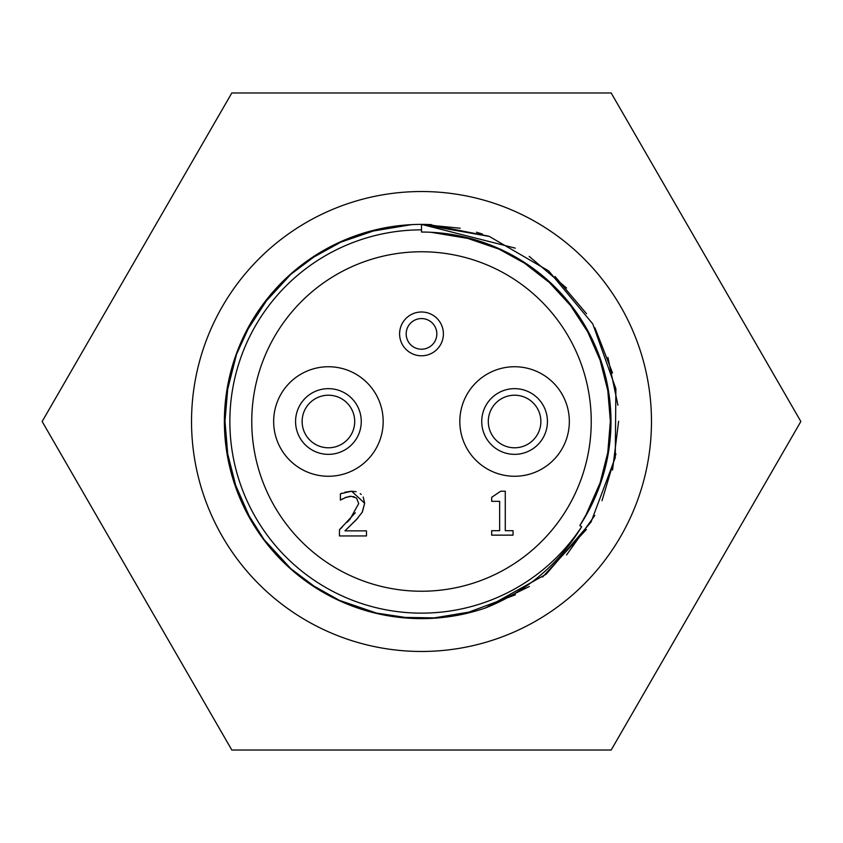 <?xml version="1.0" encoding="UTF-8"?>
<svg xmlns="http://www.w3.org/2000/svg" width="843" height="843" viewBox="0 0 843 843"><rect width="100%" height="100%" fill="white"/><g stroke="black" fill="none" stroke-linecap="round" stroke-linejoin="round"><path stroke-width="1.26" d="M357.864 518.034L344.956 530.858L366.473 530.858L366.473 535.937L339.455 535.937L339.455 529.72L342.321 527.001M363.207 497.022L364.661 503.239L362.163 512.396M344.776 492.259L351.594 491.206L356.083 491.722M360.203 493.629L361.194 494.451M346.842 496.991L340.382 500.078L340.382 493.829L342.058 493.123M342.764 498.75L341.552 499.509M347.179 522.217L350.035 519.183L358.696 503.556L356.526 498.055L351.173 496.285L348.802 496.506M354.155 496.727L353.343 496.506M339.455 529.72L355.303 512.807M340.382 493.829L351.594 491.206L364.661 503.239L362.385 512.007L356.526 519.499L344.956 530.858M351.173 496.285L344.956 497.665M513.05 535.147L491.68 535.147L491.68 530.679L499.636 530.679L499.636 501.322L491.68 501.322L491.68 497.307L500.731 491.206L505.273 491.206L505.273 530.679L513.05 530.679L513.05 535.147M540.869 421.5A26.281 26.281 0 0 1 501.437 444.261A26.281 26.281 0 0 1 501.437 398.739A26.281 26.281 0 0 1 540.869 421.5M547.434 421.5A32.856 32.856 0 0 0 498.16 393.049A32.856 32.856 0 0 0 498.16 449.951A32.856 32.856 0 0 0 547.434 421.5M354.703 421.5A26.281 26.281 0 0 1 315.271 444.261A26.281 26.281 0 0 1 315.271 398.739A26.281 26.281 0 0 1 354.703 421.5M361.268 421.5A32.856 32.856 0 0 0 311.994 393.049A32.856 32.856 0 0 0 311.994 449.951A32.856 32.856 0 0 0 361.268 421.5M482.417 234.027L476.506 232.215M590.932 506.264L579.847 525.547A189.454 189.454 0 0 0 421.5 232.046L421.5 224.386L460.162 228.221M515.315 248.148L421.5 224.396A197.114 197.114 0 0 1 431.458 224.638M555.01 276.472L586.507 313.691M607.94 357.495L617.93 405.22M615.938 453.945L602.007 500.679M586.401 529.467L542.565 577.044M515.389 594.81L463.724 614.041M411.605 618.372L373.101 612.587M318.917 589.815L288 566.538M251.404 521.111L233.111 479.498M224.47 427.369L228.221 382.785M245.05 333.638L269.886 295.535M308.58 259.939L345.145 239.77M429.108 224.533L488.487 236.124M529.183 256.388L566.559 288.043M594.947 327.822L612.545 372.996M618.625 421.268L612.545 469.983M594.789 515.463L566.559 554.957M529.383 586.475L485.473 607.94M437.749 617.951L398.918 617.318M342.321 602.018L308.443 582.966M265.945 542.576L245.218 509.699M228.211 460.173L224.491 415.167M235.06 357.495L251.246 322.163M287.99 276.472L319.044 253.1M366.99 232.067L411.542 224.638M485.989 607.771A197.114 197.114 0 0 1 227.115 454.198A197.114 197.114 0 0 1 421.5 224.386L489.288 236.419L548.782 271.003L592.787 323.933L615.885 388.792L615.264 457.623L591.038 522.049L546.138 574.231L486 607.75C526.78 591.354 558.667 564.346 581.659 526.738L579.826 525.537M476 610.933L431.395 618.372M379.276 614.041L336.568 599.384M292.732 570.743L262.141 537.507M237.22 491.458L226.124 447.675M226.135 395.325L237.22 351.542M262.141 305.493L292.732 272.257M336.557 243.627L379.276 228.959M494.883 246.841L530.036 266.219M567.223 300.435L591.091 337.052M607.266 384.292L610.869 427.138M602.566 477.243L584.979 517.244M431.068 232.289L473.882 239.433M519.973 259.655L554.23 286.314M585.137 326.02L602.566 365.778M610.848 415.409L607.266 458.676M462.08 236.451L503.134 250.54M545.263 278.064L574.663 310.003M598.614 354.26L609.268 396.336M609.278 446.653L598.614 488.74M581.659 526.738A191.646 191.646 0 0 1 252.837 512.491A191.646 191.646 0 0 1 421.5 229.854M42.15 421.5L231.825 750.028L611.175 750.028L800.85 421.5L611.175 92.972L231.825 92.972L42.15 421.5M569.341 421.5A54.753 54.753 0 0 0 487.201 374.081A54.753 54.753 0 0 0 487.201 468.919A54.753 54.753 0 0 0 569.341 421.5M383.175 421.5A54.753 54.753 0 0 0 301.035 374.081A54.753 54.753 0 0 0 301.035 468.919A54.753 54.753 0 0 0 383.175 421.5M436.832 333.891A15.332 15.332 0 0 1 413.839 347.168A15.332 15.332 0 0 1 413.839 320.614A15.332 15.332 0 0 1 436.832 333.891M443.397 333.891A21.897 21.897 0 0 0 410.552 314.924A21.897 21.897 0 0 0 410.552 352.859A21.897 21.897 0 0 0 443.397 333.891M591.238 421.5A169.738 169.738 0 0 1 336.631 568.498A169.738 169.738 0 0 1 336.631 274.502A169.738 169.738 0 0 1 591.238 421.5M651.47 421.5A229.97 229.97 0 0 1 306.515 620.659A229.97 229.97 0 0 1 306.515 222.341A229.97 229.97 0 0 1 651.47 421.5"/></g></svg>

